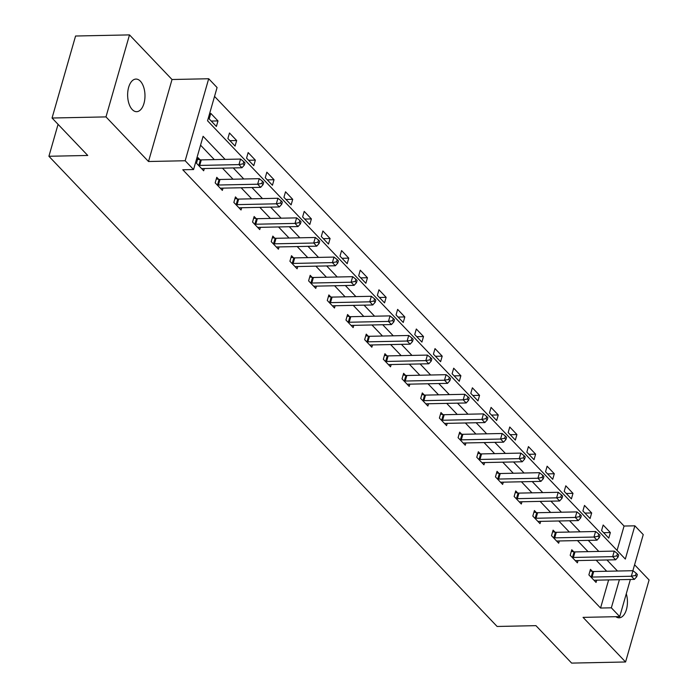 <?xml version="1.0" encoding="UTF-8"?>
<svg xmlns="http://www.w3.org/2000/svg" width="698" height="698" viewBox="0 0 698 698"><rect width="100%" height="100%" fill="white"/><g stroke="black" fill="none" stroke-linecap="round" stroke-linejoin="round"><path stroke-width="1.05" d="M140.377 81.195A16.307 8.673 88.8 0 0 135.97 79.075A16.307 8.673 88.8 0 0 127.847 91.307A16.307 8.673 88.8 0 0 132.245 109.56A16.307 8.673 88.8 0 0 136.651 111.68A16.307 8.673 88.8 0 0 144.765 99.448A16.307 8.673 88.8 0 0 140.377 81.195M617.076 550.417L624.064 526.039L634.857 525.821L643.242 534.616L632.885 570.702M58.074 124.331L48.912 156.273L497.116 626.464L535.942 625.652L571.636 663.1L625.574 661.983L649.088 579.977L634.587 564.778M48.912 156.273L87.747 155.462L52.053 118.023L75.567 36.017L129.496 34.9L105.983 116.898L148.508 161.508L185.179 160.749L208.693 78.743L217.078 87.538L207.55 120.78L625.321 559.063L634.857 525.821M148.508 161.508L172.022 79.511L129.496 34.9M172.022 79.511L208.693 78.743M624.064 526.039L214.539 96.411M52.053 118.023L105.983 116.898M209.199 118.922L216.389 126.46L217.977 120.92L210.787 113.381L209.199 118.922M227.888 138.527L235.069 146.065L236.657 140.525L229.476 132.986L227.888 138.527M246.569 158.123L253.758 165.662L255.346 160.121L248.156 152.583L246.569 158.123M265.257 177.728L272.438 185.267L274.026 179.726L266.845 172.188L265.257 177.728M283.938 197.333L291.127 204.872L292.715 199.331L285.526 191.793L283.938 197.333M302.627 216.93L309.807 224.468L311.395 218.928L304.215 211.389L302.627 216.93M321.307 236.535L328.496 244.073L330.084 238.533L322.895 230.994L321.307 236.535M339.996 256.131L347.176 263.678L348.773 258.138L341.584 250.591L339.996 256.131M358.676 275.736L365.865 283.275L367.453 277.734L360.264 270.196L358.676 275.736M377.365 295.341L384.554 302.88L386.142 297.339L378.953 289.801L377.365 295.341M396.045 314.938L403.235 322.476L404.823 316.936L397.633 309.397L396.045 314.938M414.734 334.543L421.924 342.081L423.512 336.541L416.322 329.002L414.734 334.543M433.414 354.148L440.604 361.686L442.192 356.146L435.011 348.607L433.414 354.148M452.103 373.744L459.293 381.283L460.881 375.742L453.691 368.204L452.103 373.744M470.792 393.349L477.973 400.888L479.561 395.347L472.38 387.809L470.792 393.349M489.473 412.946L496.662 420.493L498.25 414.944L491.06 407.405L489.473 412.946M508.161 432.551L515.342 440.089L516.93 434.549L509.749 427.01L508.161 432.551M526.842 452.156L534.031 459.694L535.619 454.154L528.43 446.615L526.842 452.156M545.531 471.752L552.711 479.29L554.299 473.75L547.119 466.212L545.531 471.752M564.211 491.357L571.4 498.895L572.988 493.355L565.799 485.817L564.211 491.357M582.9 510.962L590.08 518.501L591.677 512.96L584.488 505.422L582.9 510.962M601.58 530.559L608.769 538.097L610.357 532.557L603.168 525.018L601.58 530.559M225.105 159.388L203.101 136.302L193.564 169.544L182.78 169.762L600.559 608.037L608.621 579.925M606.702 571.252L596.162 560.189M588.021 551.647L577.482 540.584M569.332 532.042L558.793 520.987M550.652 512.445L540.104 501.382M531.963 492.84L521.423 481.786M513.283 473.244L502.735 462.181M494.594 453.639L484.054 442.576M475.914 434.034L465.365 422.979M457.225 414.438L446.685 403.374M438.545 394.832L427.996 383.769M419.856 375.227L409.316 364.173M401.167 355.631L390.627 344.568M382.487 336.026L371.947 324.971M363.798 316.43L353.258 305.366M345.117 296.825L334.578 285.761M326.428 277.219L315.889 266.165M307.748 257.623L297.2 246.56M289.059 238.018L278.519 226.955M270.379 218.413L259.831 207.358M251.69 198.817L241.15 187.753M233.01 179.212L222.461 168.157M214.321 159.615L200.553 145.167M200.021 159.737L198.075 157.704L196.487 163.245L203.676 170.783L204.322 168.532M218.701 179.342L216.764 177.309L215.176 182.85L222.357 190.388L223.011 188.128M237.39 198.947L235.444 196.906L233.856 202.446L241.046 209.993L241.691 207.734M256.07 218.544L254.133 216.511L252.545 222.051L259.735 229.59L260.38 227.339M274.759 238.149L272.822 236.116L271.225 241.656L278.415 249.195L279.06 246.935M293.439 257.745L291.502 255.712L289.914 261.253L297.104 268.791L297.749 266.54M312.128 277.35L310.191 275.317L308.603 280.858L315.784 288.396L316.43 286.145M330.808 296.955L328.871 294.922L327.283 300.463L334.473 308.001L335.119 305.741M349.497 316.552L347.56 314.519L345.972 320.059L353.153 327.598L353.799 325.347M368.178 336.157L366.241 334.124L364.653 339.664L371.842 347.203L372.488 344.943M386.867 355.762L384.93 353.72L383.342 359.261L390.522 366.808L391.168 364.548M405.555 375.358L403.61 373.325L402.022 378.866L409.211 386.404L409.857 384.153M424.236 394.963L422.299 392.93L420.711 398.471L427.891 406.009L428.546 403.749M442.925 414.56L440.979 412.527L439.391 418.067L446.58 425.606L447.226 423.354M461.605 434.165L459.668 432.132L458.08 437.672L465.261 445.211L465.915 442.951M480.294 453.77L478.348 451.737L476.76 457.277L483.95 464.816L484.595 462.556M498.974 473.366L497.037 471.333L495.449 476.874L502.639 484.412L503.284 482.161M517.663 492.971L515.726 490.938L514.129 496.479L521.319 504.017L521.964 501.757M536.343 512.576L534.406 510.535L532.818 516.075L540.008 523.622L540.653 521.362M555.032 532.173L553.095 530.14L551.507 535.68L558.688 543.219L559.334 540.967M573.712 551.778L571.775 549.745L570.187 555.285L577.377 562.824L578.023 560.564M592.401 571.374L590.464 569.341L588.876 574.882L596.057 582.42L596.703 580.169M630.373 579.471L619.728 616.613L583.048 617.372L625.574 661.983M619.728 616.613L611.343 607.818L619.405 579.698M600.559 608.037L611.343 607.818M193.564 169.544L185.179 160.749M617.494 571.025L606.946 559.962M598.805 551.42L588.266 540.365M580.125 531.824L569.577 520.76M561.436 512.219L550.897 501.164M542.756 492.622L532.208 481.559M524.067 473.017L513.527 461.954M505.378 453.412L494.838 442.358M486.698 433.816L476.158 422.752M468.009 414.211L457.469 403.147M449.329 394.606L438.789 383.551M430.64 375.009L420.1 363.946M411.96 355.404L401.411 344.35M393.271 335.808L382.731 324.745M374.59 316.203L364.042 305.139M355.901 296.598L345.362 285.543M337.221 277.001L326.673 265.938M318.532 257.396L307.993 246.333M299.852 237.791L289.304 226.737M281.163 218.195L270.623 207.132M262.474 198.59L251.934 187.535M243.794 178.993L233.254 167.93M211.241 121.059L217.977 120.92M229.921 140.664L236.657 140.525M248.61 160.261L255.346 160.121M267.29 179.866L274.026 179.726M285.979 199.471L292.715 199.331M304.66 219.067L311.395 218.928M323.349 238.672L330.084 238.533M342.029 258.277L348.773 258.138M360.718 277.874L367.453 277.734M379.398 297.479L386.142 297.339M398.087 317.075L404.823 316.936M416.776 336.68L423.512 336.541M435.456 356.285L442.192 356.146M454.145 375.882L460.881 375.742M472.825 395.487L479.561 395.347M491.514 415.092L498.25 414.944M510.194 434.688L516.93 434.549M528.883 454.293L535.619 454.154M547.564 473.89L554.299 473.75M566.253 493.495L572.988 493.355M584.933 513.1L591.677 512.96M603.622 532.696L610.357 532.557M615.837 616.692A16.307 8.673 88.8 0 0 619.1 617.809A16.307 8.673 88.8 0 0 626.28 593.754M198.424 165.278L198.817 165.347A2.548 1.082 -164 0 0 199.707 165.426L238.969 164.606L241.962 167.747L202.699 168.567A2.548 1.082 -164 0 0 201.984 168.672L201.739 168.75M197.613 159.319L200.405 159.807A2.548 1.082 -164 0 0 201.294 159.886L240.557 159.065L238.969 164.606L243.148 163.829L244.344 165.086L244.981 162.87L243.785 161.613L243.148 163.829M243.785 161.613L240.557 159.065M241.962 167.747L244.344 165.086M217.113 184.883L217.497 184.953A2.548 1.082 -164 0 0 218.395 185.022L257.658 184.211L260.651 187.352L221.388 188.163A2.548 1.082 -164 0 0 220.664 188.277L220.42 188.355M216.301 178.924L219.085 179.412A2.548 1.082 -164 0 0 219.983 179.482L259.246 178.671L257.658 184.211L261.837 183.434L263.033 184.691L263.67 182.475L262.474 181.218L261.837 183.434M262.474 181.218L259.246 178.671M260.651 187.352L263.033 184.691M235.802 204.488L236.186 204.549A2.548 1.082 -164 0 0 237.076 204.627L276.338 203.807L279.331 206.948L240.068 207.768A2.548 1.082 -164 0 0 239.353 207.873L239.109 207.952M234.982 198.529L237.774 199.009A2.548 1.082 -164 0 0 238.664 199.087L277.926 198.267L276.338 203.807L280.517 203.031L281.722 204.287L282.35 202.071L281.154 200.815L280.517 203.031M281.154 200.815L277.926 198.267M279.331 206.948L281.722 204.287M254.482 224.084L254.866 224.154A2.548 1.082 -164 0 0 255.765 224.224L295.027 223.412L298.02 226.553L258.757 227.374A2.548 1.082 -164 0 0 258.042 227.478L257.789 227.557M253.671 218.125L256.463 218.614A2.548 1.082 -164 0 0 257.353 218.683L296.615 217.872L295.027 223.412L299.206 222.636L300.402 223.892L301.039 221.676L299.843 220.42L299.206 222.636M299.843 220.42L296.615 217.872M298.02 226.553L300.402 223.892M273.171 243.689L273.555 243.759A2.548 1.082 -164 0 0 274.445 243.829L313.707 243.017L316.709 246.158L277.438 246.97A2.548 1.082 -164 0 0 276.722 247.075L276.478 247.162M272.351 237.73L275.143 238.219A2.548 1.082 -164 0 0 276.033 238.288L315.295 237.477L313.707 243.017L317.887 242.241L319.091 243.497L319.719 241.281L318.524 240.025L317.887 242.241M318.524 240.025L315.295 237.477M316.709 246.158L319.091 243.497M291.851 263.286L292.244 263.355A2.548 1.082 -164 0 0 293.134 263.434L332.396 262.614L335.389 265.755L296.127 266.575A2.548 1.082 -164 0 0 295.411 266.68L295.158 266.758M291.04 257.326L293.832 257.815A2.548 1.082 -164 0 0 294.722 257.894L333.984 257.073L332.396 262.614L336.576 261.837L337.771 263.094L338.408 260.877L337.213 259.621L336.576 261.837M337.213 259.621L333.984 257.073M335.389 265.755L337.771 263.094M310.54 282.891L310.924 282.96A2.548 1.082 -164 0 0 311.814 283.03L351.077 282.219L354.078 285.36L314.815 286.171A2.548 1.082 -164 0 0 314.091 286.285L313.847 286.363M309.729 276.931L312.512 277.42A2.548 1.082 -164 0 0 313.402 277.49L352.665 276.678L351.077 282.219L355.256 281.442L356.46 282.699L357.097 280.483L355.893 279.226L355.256 281.442M355.893 279.226L352.665 276.678M354.078 285.36L356.46 282.699M329.22 302.496L329.613 302.557A2.548 1.082 -164 0 0 330.503 302.635L369.766 301.824L372.758 304.965L333.496 305.776A2.548 1.082 -164 0 0 332.78 305.881L332.536 305.968M328.409 296.537L331.201 297.016A2.548 1.082 -164 0 0 332.091 297.095L371.353 296.284L369.766 301.824L373.945 301.039L375.14 302.295L375.777 300.079L374.582 298.823L373.945 301.039M374.582 298.823L371.353 296.284M372.758 304.965L375.14 302.295M347.909 322.092L348.293 322.162A2.548 1.082 -164 0 0 349.183 322.24L388.446 321.42L391.447 324.561L352.185 325.381A2.548 1.082 -164 0 0 351.46 325.486L351.216 325.565M347.098 316.133L349.881 316.622A2.548 1.082 -164 0 0 350.771 316.7L390.042 315.88L388.446 321.42L392.634 320.644L393.829 321.9L394.466 319.684L393.262 318.428L392.634 320.644M393.262 318.428L390.042 315.88M391.447 324.561L393.829 321.9M366.59 341.697L366.982 341.767A2.548 1.082 -164 0 0 367.872 341.837L407.135 341.025L410.127 344.166L370.865 344.978A2.548 1.082 -164 0 0 370.149 345.091L369.905 345.17M365.778 335.738L368.57 336.227A2.548 1.082 -164 0 0 369.46 336.296L408.723 335.485L407.135 341.025L411.314 340.249L412.509 341.505L413.146 339.289L411.951 338.033L411.314 340.249M411.951 338.033L408.723 335.485M410.127 344.166L412.509 341.505M385.279 361.302L385.662 361.363A2.548 1.082 -164 0 0 386.552 361.442L425.824 360.622L428.816 363.763L389.554 364.583A2.548 1.082 -164 0 0 388.83 364.688L388.585 364.766M384.467 355.343L387.25 355.823A2.548 1.082 -164 0 0 388.149 355.901L427.412 355.081L425.824 360.622L430.003 359.845L431.198 361.102L431.835 358.885L430.631 357.629L430.003 359.845M430.631 357.629L427.412 355.081M428.816 363.763L431.198 361.102M403.959 380.899L404.351 380.968A2.548 1.082 -164 0 0 405.241 381.038L444.504 380.227L447.497 383.368L408.234 384.179A2.548 1.082 -164 0 0 407.519 384.293L407.274 384.371M403.147 374.939L405.939 375.428A2.548 1.082 -164 0 0 406.829 375.498L446.092 374.686L444.504 380.227L448.683 379.45L449.878 380.707L450.515 378.491L449.32 377.234L448.683 379.45M449.32 377.234L446.092 374.686M447.497 383.368L449.878 380.707M422.648 400.504L423.032 400.573A2.548 1.082 -164 0 0 423.93 400.643L463.193 399.832L466.185 402.973L426.923 403.784A2.548 1.082 -164 0 0 426.199 403.889L425.954 403.976M421.836 394.545L424.62 395.033A2.548 1.082 -164 0 0 425.518 395.103L464.781 394.291L463.193 399.832L467.372 399.047L468.567 400.312L469.204 398.087L468 396.83L467.372 399.047M468 396.83L464.781 394.291M466.185 402.973L468.567 400.312M441.328 420.1L441.721 420.17A2.548 1.082 -164 0 0 442.611 420.248L481.873 419.428L484.866 422.569L445.603 423.389A2.548 1.082 -164 0 0 444.888 423.494L444.643 423.573M440.517 414.141L443.309 414.629A2.548 1.082 -164 0 0 444.198 414.708L483.461 413.888L481.873 419.428L486.052 418.652L487.248 419.908L487.885 417.692L486.689 416.436L486.052 418.652M486.689 416.436L483.461 413.888M484.866 422.569L487.248 419.908M460.017 439.705L460.401 439.775A2.548 1.082 -164 0 0 461.299 439.845L500.562 439.033L503.555 442.174L464.292 442.986A2.548 1.082 -164 0 0 463.568 443.099L463.324 443.178M459.205 433.746L461.997 434.235A2.548 1.082 -164 0 0 462.887 434.304L502.15 433.493L500.562 439.033L504.741 438.257L505.937 439.513L506.574 437.297L505.378 436.041L504.741 438.257M505.378 436.041L502.15 433.493M503.555 442.174L505.937 439.513M478.706 459.31L479.09 459.371A2.548 1.082 -164 0 0 479.98 459.45L519.242 458.638L522.235 461.779L482.972 462.591A2.548 1.082 -164 0 0 482.257 462.695L482.013 462.783M477.886 453.351L480.678 453.831A2.548 1.082 -164 0 0 481.568 453.909L520.83 453.098L519.242 458.638L523.421 457.853L524.626 459.11L525.254 456.893L524.058 455.637L523.421 457.853M524.058 455.637L520.83 453.098M522.235 461.779L524.626 459.11M497.386 478.907L497.77 478.976A2.548 1.082 -164 0 0 498.669 479.055L537.931 478.235L540.924 481.376L501.661 482.196A2.548 1.082 -164 0 0 500.946 482.301L500.693 482.379M496.575 472.947L499.367 473.436A2.548 1.082 -164 0 0 500.257 473.514L539.519 472.694L537.931 478.235L542.11 477.458L543.306 478.715L543.943 476.498L542.747 475.242L542.11 477.458M542.747 475.242L539.519 472.694M540.924 481.376L543.306 478.715M516.075 498.512L516.459 498.581A2.548 1.082 -164 0 0 517.349 498.651L556.611 497.84L559.613 500.981L520.342 501.792A2.548 1.082 -164 0 0 519.626 501.906L519.382 501.984M515.255 492.552L518.047 493.041A2.548 1.082 -164 0 0 518.937 493.111L558.199 492.299L556.611 497.84L560.791 497.063L561.995 498.32L562.623 496.104L561.428 494.847L560.791 497.063M561.428 494.847L558.199 492.299M559.613 500.981L561.995 498.32M534.755 518.117L535.148 518.178A2.548 1.082 -164 0 0 536.038 518.256L575.3 517.436L578.293 520.577L539.03 521.397A2.548 1.082 -164 0 0 538.315 521.502L538.062 521.581M533.944 512.149L536.736 512.637A2.548 1.082 -164 0 0 537.626 512.716L576.888 511.896L575.3 517.436L579.48 516.66L580.675 517.916L581.312 515.7L580.117 514.443L579.48 516.66M580.117 514.443L576.888 511.896M578.293 520.577L580.675 517.916M553.444 537.713L553.828 537.783A2.548 1.082 -164 0 0 554.718 537.853L593.981 537.041L596.982 540.182L557.719 540.994A2.548 1.082 -164 0 0 556.995 541.107L556.751 541.186M552.633 531.754L555.416 532.242A2.548 1.082 -164 0 0 556.306 532.312L595.577 531.501L593.981 537.041L598.16 536.265L599.364 537.521L600.001 535.305L598.797 534.049L598.16 536.265M598.797 534.049L595.577 531.501M596.982 540.182L599.364 537.521M572.124 557.318L572.517 557.388A2.548 1.082 -164 0 0 573.407 557.458L612.67 556.646L615.662 559.787L576.4 560.599A2.548 1.082 -164 0 0 575.684 560.703L575.44 560.791M571.313 551.359L574.105 551.848A2.548 1.082 -164 0 0 574.995 551.917L614.257 551.106L612.67 556.646L616.849 555.861L618.044 557.117L618.681 554.901L617.486 553.645L616.849 555.861M617.486 553.645L614.257 551.106M615.662 559.787L618.044 557.117M590.813 576.914L591.197 576.984A2.548 1.082 -164 0 0 592.087 577.063L631.35 576.243L634.351 579.384L595.089 580.204A2.548 1.082 -164 0 0 594.364 580.308L594.12 580.387M590.002 570.955L592.785 571.444A2.548 1.082 -164 0 0 593.684 571.522L632.946 570.702L631.35 576.243L635.538 575.466L636.733 576.723L637.37 574.506L636.166 573.25L635.538 575.466M636.166 573.25L632.946 570.702M634.351 579.384L636.733 576.723M198.817 165.347L200.405 159.807M199.707 165.426L201.294 159.886M217.497 184.953L219.085 179.412M218.395 185.022L219.983 179.482M236.186 204.549L237.774 199.009M237.076 204.627L238.664 199.087M254.866 224.154L256.463 218.614M255.765 224.224L257.353 218.683M273.555 243.759L275.143 238.219M274.445 243.829L276.033 238.288M292.244 263.355L293.832 257.815M293.134 263.434L294.722 257.894M310.924 282.96L312.512 277.42M311.814 283.03L313.402 277.49M329.613 302.557L331.201 297.016M330.503 302.635L332.091 297.095M348.293 322.162L349.881 316.622M349.183 322.24L350.771 316.7M366.982 341.767L368.57 336.227M367.872 341.837L369.46 336.296M385.662 361.363L387.25 355.823M386.552 361.442L388.149 355.901M404.351 380.968L405.939 375.428M405.241 381.038L406.829 375.498M423.032 400.573L424.62 395.033M423.93 400.643L425.518 395.103M441.721 420.17L443.309 414.629M442.611 420.248L444.198 414.708M460.401 439.775L461.997 434.235M461.299 439.845L462.887 434.304M479.09 459.371L480.678 453.831M479.98 459.45L481.568 453.909M497.77 478.976L499.367 473.436M498.669 479.055L500.257 473.514M516.459 498.581L518.047 493.041M517.349 498.651L518.937 493.111M535.148 518.178L536.736 512.637M536.038 518.256L537.626 512.716M553.828 537.783L555.416 532.242M554.718 537.853L556.306 532.312M572.517 557.388L574.105 551.848M573.407 557.458L574.995 551.917M591.197 576.984L592.785 571.444M592.087 577.063L593.684 571.522"/></g></svg>
